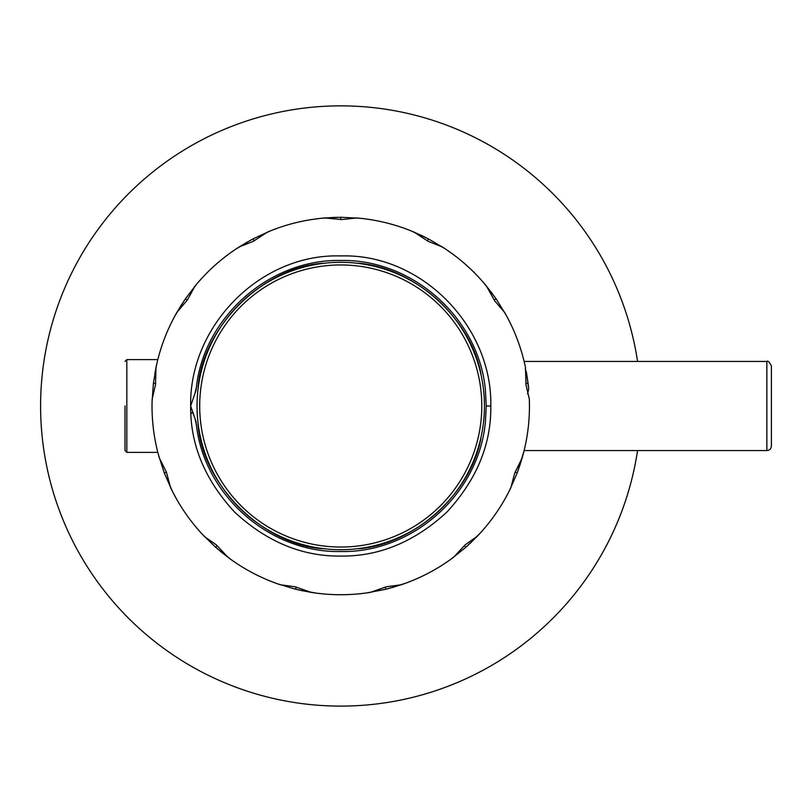 <?xml version="1.0" encoding="UTF-8"?>
<svg xmlns="http://www.w3.org/2000/svg" width="812" height="812" viewBox="0 0 812 812"><rect width="100%" height="100%" fill="white"/><g stroke="black" fill="none" stroke-linecap="round" stroke-linejoin="round"><path stroke-width="1.22" d="M637.552 361.431A300.146 300.146 0 0 0 310.966 107.336A300.146 300.146 0 0 0 40.965 420.9A300.146 300.146 0 0 0 637.552 450.569M204.878 536.945L216.276 544.822L228.01 557.347C243.976 569.222 261.383 578.367 280.231 584.752L295.05 586.761L311.25 592.395C330.91 595.5 350.571 595.5 370.231 592.395L386.441 586.761L401.25 584.752C420.098 578.367 437.516 569.232 453.482 557.347L465.205 544.822L477.395 536.153C491.118 521.74 502.283 505.561 510.9 487.616L514.676 473.152L522.228 457.745C527.678 438.602 530.043 419.083 529.333 399.189L525.963 384.624L525.486 367.481C521.416 347.993 514.443 329.611 504.567 312.326L494.812 300.998L486.418 286.037C473.761 270.67 459.044 257.637 442.276 246.919L428.371 241.428L413.988 232.08C395.637 224.356 376.545 219.656 356.712 217.961L356.671 217.971M409.827 230.375L402.711 227.736M452.243 253.74L446.072 249.406M483.485 282.546L478.461 276.963M441.322 246.33L442.235 246.919M510.23 322.993L506.779 316.294M523.831 360.284L522.654 355.737M523.425 453.34L523.892 451.492M505.338 498.335L508.891 491.686M480.501 532.814L485.444 527.161M443.575 564.249L449.807 560.016M405.553 583.239L412.567 580.529M358.254 593.907L365.745 593.054M315.767 593.064L323.227 593.907M268.924 580.529L275.948 583.249M231.694 560.026L237.906 564.249M196.037 527.161L201 532.834M172.611 491.707L176.143 498.335M157.812 359.614L126.824 359.614L126.824 452.385L157.812 452.385L158.066 453.36M176.915 312.326L187.288 300.075L185.42 298.796L176.915 312.326C167.039 329.611 160.065 347.993 155.995 367.481L155.518 384.624L152.148 399.189C151.438 419.083 153.803 438.602 159.254 457.745L159.284 457.775M158.837 355.737L158.046 358.681M174.692 316.315L171.251 322.993M203.03 276.963L197.986 282.566M235.389 249.416L229.238 253.74M278.77 227.736L271.705 230.364M320.293 218.387L312.772 219.362M356.712 217.961L341.852 219.555L324.77 217.961C304.936 219.656 285.844 224.356 267.503 232.08L267.473 232.1M158.644 356.417L157.802 359.614M152.057 402.234L153.397 383.254L156.635 364.517M156.96 363.096L154.859 373.429M184.233 300.531L174.671 316.355M182.01 303.921L175.554 314.741M159.254 457.745L166.399 472.117L164.278 472.919L158.34 454.405M171.921 490.357L164.278 472.919L158.452 454.821M172.631 491.747L164.288 472.919L171.799 490.103M204.096 536.164L204.868 536.965L204.096 536.164C190.373 521.74 179.198 505.561 170.581 487.616L166.399 472.117M155.64 383.528L153.397 383.254M340.746 219.534L340.746 217.271L360.163 218.286M321.298 218.286L337.274 217.311M410.76 230.75L425.366 237.317M427.396 240.9L428.442 238.89L445.179 248.807M413.988 232.08L415.013 232.516L413.988 232.08M494.853 297.06L483.455 282.505M486.418 286.037L496.061 298.796L506.262 315.35M517.914 471.011L523.436 453.299M515.082 472.117L517.203 472.919L523.872 451.614M509.571 490.336L517.203 472.919L509.378 490.722M467.458 545.857L480.531 532.784M477.385 536.164L476.614 536.965L477.385 536.164M464.393 545.573L465.885 547.258L450.68 559.387M387.953 588.72L405.604 583.229M401.25 584.752L385.903 589.238L366.811 592.912M297.628 589.735L315.817 593.064M311.25 592.395L295.578 589.238L276.963 583.615M217.18 548.648L231.735 560.057M227.999 557.337L215.596 547.258L201.721 533.626M196.829 283.916L185.43 298.796L197.286 283.378M267.503 232.08L253.111 241.428L239.215 246.919C222.437 257.637 207.72 270.67 195.063 286.037L194.352 286.9M251.172 239.885L235.348 249.446M239.215 246.919L253.039 238.89L270.7 230.76M324.77 217.961L325.886 217.87L324.77 217.961M185.42 298.796L197.001 283.713M340.735 556.068C302.287 556.535 266.915 541.888 234.627 512.118C204.857 479.831 190.201 444.458 190.668 406C189.094 326.302 260.084 253.354 340.735 255.932C421.387 253.354 492.387 326.292 490.813 406C491.28 444.458 476.624 479.831 446.854 512.118C414.567 541.888 379.204 556.535 340.735 556.068M195.063 286.037L187.288 300.075M422.95 236.119L411.42 231.014M492.478 293.782L484.642 283.906M519.162 467.489L522.674 456.161M470.432 543.106L479.293 534.134M391.861 587.665L403.868 583.848M301.577 590.608L313.99 592.811M220.275 551.267L230.243 558.981M247.64 241.844L236.881 248.431M334.585 217.383L322.009 218.215M217.098 545.573L215.596 547.258L202.015 533.951M486.266 406.721L485.393 390.146C479.1 318.395 412.75 258.916 340.735 260.479C268.731 258.926 202.381 318.395 196.088 390.146L190.668 406L196.088 421.854C202.381 493.605 268.731 553.073 340.735 551.521C412.75 553.084 479.1 493.605 485.393 421.854L486.266 405.259M494.193 300.075L496.061 298.796L506.059 314.965M525.841 383.528L528.094 383.254L526.43 372.292L525.242 369.176M528.094 383.254L528.703 389.049L527.577 393.83M529.465 406.233L529.333 399.189M451.036 559.133L465.885 547.258L477.375 536.164M385.365 587.046L385.903 589.238L367.237 592.851M296.116 587.046L295.578 589.238L277.369 583.757M254.085 240.9L253.039 238.89L270.294 230.923M359.736 218.235L340.746 217.271L324.78 217.961M444.814 248.573L428.442 238.89L413.998 232.09M523.791 360.071L524.126 361.431L766.853 361.431C767.898 360.487 769.421 362 771.4 365.979L771.4 446.021C771.126 448.782 769.614 450.295 766.853 450.569L766.853 361.431M528.703 389.049L526.43 372.292M766.853 450.569L524.126 450.569L523.791 451.929M190.718 404.589L190.698 407.127M191.703 412.78L191.886 413.328M195.205 419.621L196.534 425.518M196.494 386.776L195.195 392.379M358.934 263.453L358.934 263.261C414.749 267.94 470.666 318.497 480.927 373.571L480.034 370.668M480.034 441.332L480.927 438.429C470.666 493.493 414.759 544.06 358.934 548.739L358.934 548.547M322.547 548.547L322.547 548.739C262.276 544.334 202.411 484.47 198.006 424.189L198.189 424.189M198.189 387.811L198.006 387.811C202.411 327.53 262.266 267.666 322.547 263.261L322.547 263.453M125.007 406L125.007 450.569L125.007 406M197.042 406A143.704 143.704 0 0 1 412.597 281.551A143.704 143.704 0 0 1 412.597 530.449A143.704 143.704 0 0 1 197.042 406A143.704 143.704 0 0 1 412.597 281.551A143.704 143.704 0 0 1 412.597 530.449A143.704 143.704 0 0 1 197.042 406M490.813 406L486.266 406M199.701 406A141.044 141.044 0 0 0 411.268 528.145A141.044 141.044 0 0 0 411.268 283.855A141.044 141.044 0 0 0 199.701 406M126.824 452.385L125.007 450.569M126.824 359.614L125.007 361.431"/></g></svg>
